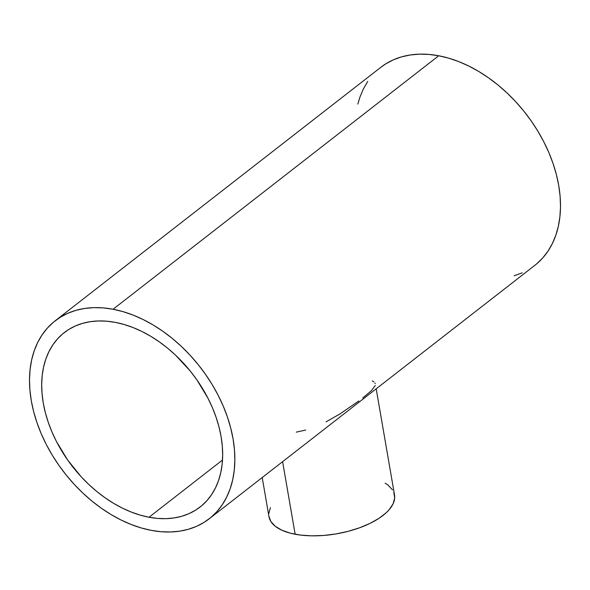 <?xml version="1.0" encoding="UTF-8"?>
<svg xmlns="http://www.w3.org/2000/svg" width="590" height="590" viewBox="0 0 590 590"><rect width="100%" height="100%" fill="white"/><g stroke="black" fill="none" stroke-linecap="round" stroke-linejoin="round"><path stroke-width="0.89" d="M262.211 477.546L268.959 516.611A63.713 28.482 -9.8 0 0 295.148 534.245L282.61 461.66L295.148 534.245A63.713 28.482 -9.8 0 0 362.695 526.612A63.713 28.482 -9.8 0 0 394.518 494.922L376.191 388.817M149.012 517.246L222.504 460.03L149.012 517.246A110.537 75.808 52.1 0 1 53.55 435.523A110.537 75.808 52.1 0 1 64.281 332.583A110.537 75.808 52.1 0 1 115.352 322.376A110.537 75.808 52.1 0 1 210.807 404.091A110.537 75.808 52.1 0 1 200.076 507.039A110.537 75.808 52.1 0 1 149.012 517.246L157.641 518.426L166.033 518.654L174.094 517.932L181.757 516.272L188.933 513.676L195.57 510.173L201.596 505.807L206.95 500.608L211.589 494.634L215.461 487.937L218.529 480.584L220.763 472.649L222.15 464.205L222.666 455.333L222.312 446.114L221.095 436.644L219.015 427.013L216.102 417.314L212.378 407.638L207.887 398.08L196.758 379.68L190.231 371.014L175.577 355.173L167.582 348.152L159.248 341.817L150.657 336.234L141.888 331.455L133.023 327.531L124.143 324.493L115.352 322.376L106.716 321.196L98.323 320.96L90.263 321.683L82.607 323.35L75.424 325.938L68.787 329.441L62.761 333.807L57.407 339.007L52.768 344.98L48.904 351.677L45.828 359.03L43.594 366.965L42.207 375.41L41.691 384.282L42.045 393.5L43.269 402.97L45.342 412.602L48.255 422.3L51.979 431.976L56.478 441.541L67.599 459.942L81.206 476.801L88.78 484.442L96.775 491.47L105.109 497.798L113.7 503.381L122.477 508.16L131.341 512.083L140.214 515.122L149.012 517.246M209.229 518.787L534.865 265.308A125.434 86.022 -127.9 0 0 547.041 148.496A125.434 86.022 -127.9 0 0 438.724 55.762A125.434 86.022 -127.9 0 0 380.771 67.349L55.136 320.827A125.434 86.022 52.1 0 1 113.081 309.249L438.724 55.762L113.081 309.249A125.434 86.022 52.1 0 1 221.405 401.974A125.434 86.022 52.1 0 1 209.229 518.787A125.434 86.022 52.1 0 1 151.276 530.373A125.434 86.022 52.1 0 1 42.959 437.64A125.434 86.022 52.1 0 1 55.136 320.827M380.712 67.393L385.89 63.786L393.419 59.811L401.569 56.869L410.257 54.981L419.409 54.162L428.923 54.428L438.724 55.762L448.702 58.167L458.777 61.618L468.836 66.073L478.785 71.493L488.535 77.828L497.997 85.012L507.061 92.984L515.66 101.657L523.699 110.957L531.103 120.788L537.8 131.061L543.722 141.666L548.825 152.515L553.051 163.496L556.355 174.507L558.715 185.43L560.102 196.175L560.5 206.633L559.91 216.707L558.339 226.287L555.802 235.292L552.321 243.641L547.926 251.237L542.667 258.014L536.59 263.914M522.224 272.838L514.074 275.781M357.842 104.069L359.841 97.357L363.322 89.016L367.718 81.42M151.276 530.373L141.298 527.962L131.223 524.517L121.164 520.063L111.215 514.642L101.465 508.307L92.003 501.124L82.939 493.151L74.34 484.478L66.301 475.179L58.897 465.348L52.2 455.074L46.278 444.469L41.175 433.621L36.949 422.639L33.645 411.628L31.285 400.699L29.898 389.953L29.5 379.503L30.09 369.429L31.661 359.848L34.198 350.836L37.679 342.495L42.074 334.899L47.333 328.121L53.41 322.221L60.246 317.265L67.776 313.297L75.926 310.347L84.621 308.459L93.766 307.641L103.287 307.906L113.081 309.249L123.067 311.653L133.134 315.097L143.193 319.551L153.149 324.972L162.899 331.307L172.354 338.498L181.425 346.463L190.017 355.143L198.056 364.436L205.46 374.267L212.157 384.54L218.086 395.152L223.182 405.994L227.408 416.975L230.712 427.986L233.072 438.916L234.459 449.661L234.857 460.119L234.274 470.186L232.703 479.773L230.159 488.778L226.678 497.119L222.282 504.716L217.024 511.5L210.947 517.393L204.111 522.349L196.581 526.324L188.431 529.267L179.744 531.155L170.591 531.974L161.077 531.708L151.276 530.373M305.649 430.044L296.298 432.138M358.838 400.957L339.818 414.025L326.049 421.843M375.255 385.506L371.442 390.617L362.732 397.977M374.945 382.991L375.24 383.566M372.29 380.882L373.913 381.907M385.152 483.166L388.168 485.223L392.534 489.906M393.847 492.488L394.68 498.012L393.088 503.831L389.142 509.731L386.325 512.636L379.156 518.219L370.159 523.323L359.686 527.748L348.144 531.339L335.968 533.943L323.63 535.462L311.601 535.838L300.347 535.064L290.302 533.161L281.85 530.203L275.316 526.31L270.943 521.626L268.915 516.331M268.804 513.521L270.39 507.702"/></g></svg>
